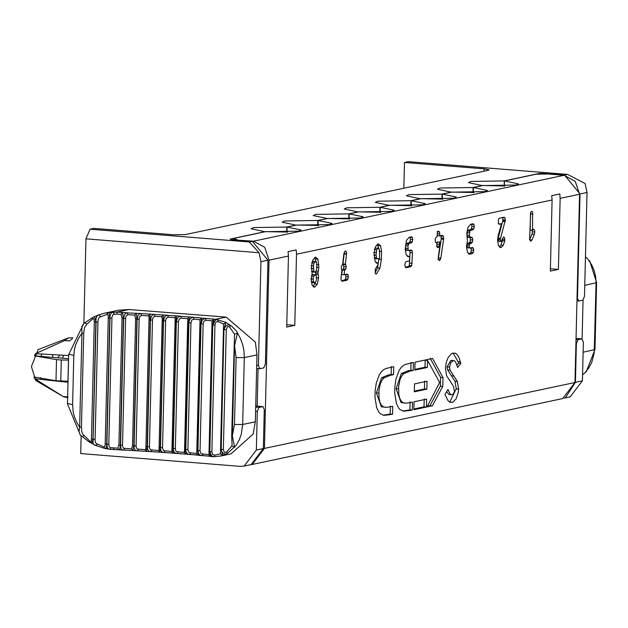 <?xml version="1.0" encoding="UTF-8"?>
<svg xmlns="http://www.w3.org/2000/svg" width="628" height="628" viewBox="0 0 628 628"><rect width="100%" height="100%" fill="white"/><g stroke="black" fill="none" stroke-linecap="round" stroke-linejoin="round"><path stroke-width="0.94" d="M258.084 368.62L257.166 406.151M111.878 318.137L109.978 318.208L106.893 444.271L108.801 444.2L111.972 316.944L113.181 314.463L116.91 314.047L116.996 312.077L129.015 309.526L226.151 317.101L255.361 342.134L256.97 354.899L255.337 421.788L242.675 424.473L244.308 357.583L243.97 350.989L242.683 344.646L240.43 338.492L236.442 331.034L231.748 326.215L225.907 322.399L215.82 319.291L212.759 325.014L209.823 453.173L211.236 455.818L213.85 456.721L221.48 455.881L227.383 453.408L235.9 445.676L239.26 439.883L241.34 434.019L242.675 424.473L234.48 424.473L232.336 435.934L231.85 435.683M255.337 421.788L253.115 434.129L231.018 453.863L220.844 456.03M214.548 456.705L214.682 455.151L212.609 454.421L211.864 451.783L214.957 325.053L215.467 322.871L216.299 321.905L217.947 321.536L223.623 324.024L225.907 322.399L223.937 329.543L221.197 449.475L223.348 449.522L226.276 329.731L224.125 329.684L224.816 327.416L226.174 325.673L228.011 324.935L229.565 325.1L230.507 325.461L229.667 327.125L234.534 334.222L237.431 333.107L234.542 345.683L236.112 357.591L234.48 424.473M234.534 334.222L231.693 435.761L232.07 444.844L231.803 446.029L226.614 452.027L227.383 453.408L225.162 453.997L223.285 453.542L221.802 451.799L221.197 449.475L222.657 455.504L220.452 453.824L214.682 455.151M209.799 456.258L210.443 456.383L208.786 454.641L201.392 453.769L200.434 452.733L200.049 450.708L203.15 323.907L203.982 321.183L206.031 320.288L205.764 318.317L202.451 319.746L201.015 323.883L197.914 450.621L198.479 453.526L200.246 455.253L209.799 456.258M210.443 456.383L209.516 451.728L208.81 451.477L209.516 451.728L212.617 324.998L213.795 319.095L192.623 317.297L190.206 318.671L188.95 321.654L185.794 450.684L186.383 452.67L188.149 454.24L197.789 455.151M202.412 455.614L202.758 454.06M200.049 450.637L197.71 450.598L198.338 455.237L196.705 453.502L189.154 452.678L187.89 450.276L190.959 322.823L191.768 320.092L193.762 319.189L193.408 317.219L179.859 316.276L177.512 317.807L176.335 321.811L173.281 449.679L173.83 451.658L175.502 453.22L185.386 454.091M193.762 319.189L199.979 319.731L199.994 323.616L200.811 323.867L197.71 450.598L196.839 450.402L196.705 453.502M190.056 454.515L190.496 452.961M177.881 451.925L177.355 453.479L185.864 454.162L184.263 452.435L176.57 451.65L175.675 450.621L175.338 448.604L178.431 321.803L179.2 319.063L181.147 318.153L180.707 316.182L166.867 315.319L164.63 316.857L163.531 320.877L160.47 448.737L160.972 450.716L162.558 452.27L172.629 453.094M185.864 454.162L185.535 449.53L184.624 449.279L184.263 452.435L184.671 452.034L187.678 322.588L187.905 319.628L187.717 322.549L188.636 322.792L189.216 316.865L187.537 318.663L187.905 319.628M164.952 450.959L164.332 452.513L173.053 453.149L171.491 451.438L163.673 450.692L162.519 448.306L165.596 320.853L166.326 318.113L168.218 317.187L167.692 315.217L153.601 314.432L151.481 315.986L150.453 320.013L147.392 447.874L147.847 449.852L149.331 451.391L159.567 452.168M173.053 453.149L173.022 448.525L171.986 448.314L171.994 451.037L171.491 451.438M172.009 448.345L172.017 450.676M151.741 450.064L151.034 451.618L159.936 452.207L158.413 450.504L150.492 449.805L149.409 447.426L152.486 319.982L153.177 317.234L155.014 316.292L154.394 314.322L140.162 313.6L138.097 315.193L137.147 319.22L134.078 447.089L134.808 449.664L136.041 450.645L146.222 451.312M159.936 452.207L160.211 447.591L159.096 447.356L159.017 450.103L158.413 450.504M159.096 447.395L159.08 449.405M138.286 449.24L137.501 450.802L146.552 451.336L145.084 449.648L137.085 448.996L136.064 446.626L139.141 319.173L139.793 316.426L141.559 315.468L140.853 313.505L126.385 312.885L124.509 314.471L123.645 318.506L120.568 446.375L121.22 448.949L122.366 449.915L132.649 450.527M146.552 451.336L147.133 446.728L145.924 446.492L145.782 449.248L145.084 449.648M124.627 448.502L123.755 450.056L132.948 450.543L131.519 448.863L123.465 448.259L122.515 445.896L125.6 318.451L126.204 315.696L127.9 314.722L127.115 312.768L116.996 312.077L105.276 313.042L118.739 310.185L129.015 309.526M132.948 450.543L133.819 445.943L132.524 445.715L131.519 448.863M97.937 321.936L98.345 318.985L99.357 317.281L106.98 314.447L108.04 314.934L108.267 318.011L109.743 318.223L106.666 444.224L105.19 444.012L104.907 446.602L104.122 446.955L96.469 443.666L95.519 442.559L95.087 440.338L97.937 321.936L96.092 322.015L93.015 442.528L93.486 444.129L94.569 445.087L105.418 448.651L106.234 447.968L106.893 444.271L107.372 448.07L109.091 449.255L119.681 449.86L120.317 445.228L118.928 445.009L117.774 448.156L110.45 447.701L109.241 446.885L108.801 444.2M123.865 450.072L119.139 449.829L117.774 448.156M69.213 354.349L73.814 355.338L72.612 404.628L73.154 411.772L74.379 416.702L77.189 423.209L79.646 427.142L81.436 427.048L83.728 333.178L81.938 333.272L79.646 427.142L79.034 431.719L80.219 435.031M109.829 449.279L110.866 447.733M118.88 449.813L113.637 449.389L113.644 447.819M89.435 440.848L89.364 442.049L91.602 443.344L92.991 439.215L91.437 439.003L91.233 441.335L90.62 441.892L83.077 434.466L81.821 432.08L81.436 427.048M89.678 442.159L96.147 445.605M221.001 449.577L220.404 449.326L221.001 449.577L223.937 329.543L223.34 329.292L223.937 329.543M223.623 324.024L220.452 453.824M83.728 333.178L84.372 327.902L86.782 324.229L85 322.651L83.72 323.553M86.782 324.229L92.41 319.212L92.575 317.572L93.289 317.171L92.724 317.501M161.686 316.732L162.275 318.435L159.096 447.356L162.181 320.641L163.304 320.861L163.288 314.911L161.686 316.732L155.014 316.292M141.559 315.468L148.349 315.868L149.911 314.039L150.225 319.997L152.486 319.982M148.349 315.868L149.009 316.693L149.017 319.77L150.225 319.997L147.133 446.728L149.393 446.712M127.9 314.722L134.792 315.091L136.3 313.254L136.92 319.205L139.141 319.173M134.792 315.091L135.617 318.977L136.92 319.205L133.819 445.943L136.048 445.911M135.624 318.726L132.524 445.715L135.624 318.71M206.031 320.288L212.052 320.869L213.795 319.095L215.82 319.291L226.151 317.101M212.052 320.869L208.998 454.484M217.947 321.536L217.9 319.581L216.024 319.825L214.234 321.01L212.814 325.021L214.957 325.053M114.131 314.157L113.181 312.195L111.47 312.893L110.363 314.793L109.743 318.223L109.107 312.995L108.04 312.587L106.98 314.447M226.276 329.731L227.305 326.819L228.404 326.544L229.667 327.125M100.48 316.614L99.075 314.738L96.955 316.08L96.076 318.388L95.849 322.133L94.985 317.658L94.318 316.975L93.289 317.164L98.745 314.84L105.261 313.05M92.41 319.212L93.957 318.702L94.302 321.921L95.849 322.133L92.991 439.215L95.071 439.262M226.614 452.027L224.306 452.395L223.348 449.522M234.542 345.683L234.056 345.431L234.542 345.683L232.336 435.934L234.636 447.285L231.803 446.029M199.994 323.616L199.979 319.731L201.69 317.949L200.811 323.867L203.15 323.907M168.218 317.187L174.757 317.658L176.405 315.853L176.123 321.795L178.431 321.803M174.757 317.658L175.228 318.482L175.079 321.583L175.236 318.946M116.91 314.047L121.039 314.385L122.499 312.54L123.41 318.498L125.6 318.451M121.039 314.385L122.028 318.27L123.41 318.498L120.317 445.228L122.499 445.181M95.88 445.456L97.364 444.075M104.719 448.4L103.746 446.798M84.066 435.408L82.417 436.719M83.65 323.624L81.766 326.858L81.938 333.272L78.61 338.202L75.721 344.639L74.465 349.38L73.814 355.338M211.864 451.783L209.658 451.744L212.06 456.595L210.474 456.438M577.046 297.782L578.961 301.008L582.847 300.184L584.487 296.338L587.023 192.482L580.037 193.966L564.533 175.086L567.641 174.427L585.1 183.517L587.023 192.482M576.967 300.883L578.961 301.008M577.493 297.821L580.037 193.966M539.075 174.144L539.091 173.501L543.832 173.43L564.533 175.086M237.604 240.139L253.531 241.191L264.702 247.283L269.035 260.157L264.435 448.408L252.181 464.469L250.596 464.712M237.604 239.912L233.522 238.452L233.49 239.81M565.459 397.681L575.429 382.311L582.423 380.827L583.365 342.103L581.897 338.908L578.019 339.732L576.378 343.587L575.923 343.547M255.596 411.167L257.292 411.309L256.35 450.033L244.104 466.094L251.09 464.61L263.336 448.549L264.286 409.825L263.014 406.622L255.722 406.033M575.429 382.311L576.378 343.587M539.091 173.501L504.158 180.919L504.355 185.912M257.292 411.309L258.932 407.454L262.818 406.63L255.722 406.065M583.043 300.113L582.101 338.9M586.309 371.603L584.794 372.969L588.695 368.11L591.717 362.466L594.198 353.085L596.066 282.93L595.611 276.359L594.002 270.079L591.631 264.757L587.47 258.485M585.453 256.781L587.588 258.791M582.423 380.827L570.169 396.888L564.274 398.136M233.522 238.452L265.354 231.693L298.528 231.175L301.032 229.989L287.09 227.077L286.972 232.148L287.624 232.195M287.09 227.077L296.408 225.099L329.574 224.581L332.086 223.403L318.145 220.491L318.027 225.554L318.679 225.609M318.145 220.491L327.463 218.513L360.629 217.994L363.141 216.809L349.199 213.897L349.082 218.96L349.733 219.015M349.199 213.897L358.517 211.919L391.684 211.401L394.196 210.215L380.254 207.303L380.128 212.374L380.788 212.429M380.254 207.303L389.572 205.325L422.738 204.814L425.25 203.629L411.309 200.717L411.183 205.78L411.842 205.835M411.309 200.717L420.627 198.738L453.793 198.22L456.305 197.035L442.363 194.123L442.238 199.186L442.897 199.241M442.363 194.123L451.681 192.144L484.847 191.626L487.359 190.449L473.418 187.529L473.292 192.6L473.952 192.655M253.531 241.191L564.077 175.283L548.15 174.003L536.304 174.184L504.472 180.942L504.347 186.006L505.006 186.061M481.762 185.472L504.033 185.982M450.708 192.066L473.3 192.506M419.653 198.66L442.245 199.092M388.599 205.246L411.191 205.686M357.544 211.84L380.136 212.28M326.489 218.434L349.082 218.866M295.435 225.02L318.027 225.46M264.38 231.614L286.972 232.054M286.651 232.117L286.776 227.053L253.602 227.571L251.098 228.757L265.032 231.763M317.705 225.531L317.831 220.459L284.657 220.978L282.153 222.163L296.086 225.169M296.094 225.075L286.776 227.053M317.831 220.459L327.141 218.575M348.76 218.936L348.885 213.873L315.711 214.391L313.207 215.569L327.149 218.481M379.814 212.343L379.94 207.279L346.766 207.797L344.262 208.983L358.196 211.989M358.196 211.895L348.885 213.873M410.869 205.756L410.995 200.685L377.821 201.203L375.316 202.389L389.25 205.395M389.25 205.301L379.94 207.279M558.41 269.404L560.145 198.369L559.776 193.958L551.714 195.669L552.091 199.994L550.348 271.115L558.41 269.404L550.411 268.76M552.091 199.994L296.518 254.238L296.149 249.913L288.087 251.624L288.456 256.036L286.721 327.07L294.783 325.359L286.776 324.715M296.518 254.238L294.783 325.359M564.077 175.283L575.24 181.374L579.573 194.248L560.145 198.369M264.435 448.408L574.973 382.499L579.573 194.248M574.973 382.499L562.727 398.56L252.181 464.469M532.089 229.738L532.434 231.826L531.963 234.118L529.53 239.849L531.916 240.037L530.746 241.223M530.668 212.397L531.657 211.298L532.591 211.989L532.544 230.358L533.525 229.228L534.475 229.927L534.821 232.015L534.35 234.307L531.963 234.118M534.35 234.307L531.916 240.037M530.589 241.183L529.64 238.389L530.668 212.405M530.495 212.884L530.15 230.162L532.544 230.343M471.455 224.078L471.895 226.355L471.432 228.631L470.45 229.699L468.135 230.193L467.436 230.971L467.051 235.264L467.295 236.764L467.954 237.251L467.295 236.764L471.683 237.18M473.944 224.455L474.281 226.543L473.826 228.82L472.845 229.887L470.521 230.382L469.822 231.167L469.438 235.453L469.681 236.96L470.348 237.439M469.909 237.423L470.403 239.786L469.948 242.055L467.114 244.182L467.036 247.33L470.089 248.005L472.594 247.495M471.502 237.196L472.444 237.879L472.79 239.982L472.335 242.243L469.501 244.371L469.187 245.995L466.792 245.807L469.187 246.011L469.422 247.518L470.089 248.005M470.882 247.832L471.314 250.101L470.859 252.37L469.877 253.469L468.48 253.759M472.421 247.511L473.355 248.193L470.969 248.005M473.355 248.201L473.708 250.297L473.253 252.558L472.264 253.657L469.469 254.183M469.006 254.073L469.94 254.152L467.397 252.268L466.471 246.576L467.413 241.136L466.792 233.396L468.009 227.25L470.67 224.243L473.174 223.741M473.002 223.749L473.936 224.447L471.55 224.259M471.432 228.631L473.818 228.843M469.822 231.167L467.436 230.971M501.474 223.858L499.268 224.322L498.334 223.654L498.428 219.305L499.417 218.191L504.064 217.202L505.006 217.9L505.352 220.004L500.249 239.464L500.492 240.956L501.16 241.45L503.601 236.944L504.543 237.643L504.739 241.003L503.271 245.336L501.034 247.558L498.483 245.65L497.549 239.99L498.208 235.469L501.474 223.858L498.412 223.811M502.526 217.531L505.006 217.9M502.62 217.712L502.871 220.75L497.855 239.268L498.765 241.262L498.106 240.76L501.16 241.45M505.344 220.169L502.957 219.981M505.265 220.946L502.871 220.75M505.116 221.566L502.73 221.37M500.406 238.232L498.02 238.043M502.439 238.522L502.353 240.814L500.885 245.148L499.401 247.016M504.739 241.003L502.353 240.814M500.124 247.487L500.571 247.589M437.316 232.698L437.3 235.861L442.599 235.469M442.426 235.484L443.368 236.191L443.651 238.93L440.848 258.092L439.498 260.604L438.423 259.49L438.313 256.813L440.479 242.008L439.553 242.204L439.058 246.663L438.077 247.762L437.135 247.094L436.853 242.777L435.518 242.188L435.18 240.092L435.604 237.871L436.994 236.638L437.481 232.211L438.485 231.08L439.427 231.795L439.741 233.891L437.355 233.702M439.741 233.891L439.686 236.049M440.88 235.806L441.264 238.742L438.273 258.76M443.706 238.444L441.311 238.255M443.651 238.93L441.264 238.742M440.479 242.008L437.159 242.016L436.672 246.466L439.058 246.663M439.553 242.204L437.159 242.016M439.05 246.671L436.664 246.482L439.05 246.686M436.853 242.777L435.879 242.698M439.427 231.803L437.033 231.606M311.818 275.15L313.027 274.624M312.595 274.593L314.981 274.781L316.19 275.684L316.638 278.377L316.049 281.305L314.785 282.718L313.576 281.831L313.137 279.122L313.71 276.21L315.201 274.766L312.815 274.577M576.049 338.414L582.093 338.9L576.049 338.445M504.472 180.942L518.414 183.855L515.902 185.04L482.736 185.558L473.418 187.529M313.05 286.58L315.554 282.16M316.096 275.488L315.484 272.678L315.955 271.061L318.349 271.257L318.828 267.418L317.956 259.097L315.413 257.197L312.744 260.18L311.527 266.233L312.147 274.091L311.198 279.531L312.132 285.222L314.683 287.106L317.344 284.115L318.569 277.969L317.878 272.874L318.349 271.257M316.41 262.276L314.644 257.535M313.576 281.831L311.182 281.634L312.163 282.537L314.785 282.718M312.14 261.947L313.356 261.421M313.835 271.272L311.441 271.076L312.422 271.979L315.044 272.152L313.835 271.272L313.458 265.942L314.031 263.006L315.523 261.562L313.137 261.366M312.917 261.381L315.303 261.578L316.512 262.48L316.889 267.826L316.308 270.746L315.044 272.152M376.054 255.251L376.494 257.951L377.711 258.838L379.453 258.461L379.618 251.883L379.171 249.159L377.97 248.256L376.698 249.685L376.054 255.251L373.668 255.054M376.494 257.951L374.107 257.763L375.081 258.665L377.711 258.838M376.015 248.099L378.189 248.241L375.575 248.068L374.814 248.609M341.404 280.724L344.505 280.072L345.486 278.973L347.881 279.162L348.328 276.893L347.983 274.805L347.049 274.114L344.097 274.734L344.639 270.228L345.808 269.098L346.264 266.829L345.361 264.09L346.577 253.963L344.183 253.767L344.144 252.432M346.538 254.301L344.183 253.767M346.577 253.963L344.199 253.492L346.585 253.649L346.248 251.545M346.24 251.545L345.306 250.839L343.916 253.539L342.605 264.553L341.679 265.628L341.224 267.897L341.891 270.472L340.965 278.455L341.31 280.551L342.252 281.242L346.892 280.261L347.873 279.17M345.486 278.973L345.942 276.705L345.51 274.436M344.097 274.734L341.711 274.546L342.252 270.04L343.422 268.91L343.877 266.641L342.974 263.893L344.152 254.105M344.639 270.228L342.252 270.04M345.361 264.09L342.974 263.893M390.381 406.12L390.184 414.04L383.056 415.241M381.392 406.85L387.06 407.321L392.767 406.308L392.579 414.229L384.163 415.406L380.38 413.836L378.959 412.313L376.635 407.603L375.01 397.461L375.112 391.111L376.235 383.331L379.367 374.641L381.447 371.588L383.692 369.664L385.922 368.534L393.74 366.705L393.544 374.626L390.247 375.324L383.998 377.923L381.95 380.285L380.309 383.786L378.935 390.585L379.022 398.223L380.003 402.493L381.651 405.5L383.779 407.046L381.392 406.85L376.415 392.893L381.604 377.734L387.861 375.136L391.158 374.437L391.346 366.517M378.802 393.089L376.415 392.893M383.779 407.046L385.192 407.329M410.084 401.936L409.896 409.856L402.815 411.05M401.104 402.666L406.771 403.137L412.478 402.124L412.282 410.045L403.93 411.214L400.138 409.66L398.717 408.145L396.386 403.451L394.745 393.332L394.839 386.981L395.946 379.194L399.078 370.496L401.159 367.435L403.404 365.496L405.633 364.358L413.444 362.521L413.248 370.442L409.958 371.14L403.702 373.739L401.661 376.101L400.012 379.602L398.647 386.401L398.733 394.039L399.706 398.309L401.355 401.316L403.49 402.862L401.104 402.666L396.127 388.708L401.316 373.55L407.572 370.952L410.861 370.253L411.057 362.332M398.513 388.905L396.127 388.708M403.49 402.862L404.903 403.145M424.214 398.937L424.026 406.858L413.876 409.009M426.412 407.046L413.86 409.715L414.056 401.794L426.608 399.125L426.412 407.046L424.026 406.858M424.654 381.055L424.457 388.975L414.315 391.126M426.852 389.164L414.299 391.833L414.488 383.912L427.04 381.243L426.852 389.164L424.457 388.975M427.55 360.472L427.378 367.443L414.825 370.104L415.022 362.183L432.574 358.462L442.983 377.593L442.764 386.361L432.386 405.782L427.032 406.913L439.655 382.46L427.55 360.472L425.164 360.276L424.991 367.254L414.849 369.405M430.188 358.266L440.589 377.397L440.377 386.173L429.999 405.586L427.44 406.128M427.378 367.443L424.991 367.254M432.386 405.782L429.999 405.586M442.764 386.361L440.377 386.173M442.983 377.593L440.589 377.397M446.579 391.691L449.075 394.588L451.469 394.776L453.385 393.889L454.444 391.621L453.51 386.338L446.563 375.654L445.472 368.134L446.32 362.144L448.196 357.426L451.822 353.438L455.386 353.179L457.49 354.883L459.17 357.984L460.842 363.369L457.663 367.451L455.575 361.995L454.476 360.833L453.22 360.613L450.739 362.646L449.507 367.058L450.041 370.127L457.357 381.431L458.621 388.983L458.409 391.754L456.234 398.647L453.031 402.022L450.88 402.493L448.172 400.947L444.914 394.368L447.968 389.454L450.025 393.827L451.469 394.776M453.777 360.59L450.833 360.425L447.112 366.87L447.646 369.939L454.978 381.267L456.234 388.795L449.734 402.171M453.024 352.999L458.032 361.618L458.456 363.18L456.956 365.104M375.049 261.342L374.186 253.037L375.403 246.89L378.072 243.876L380.615 245.776L381.557 251.467L381.361 259.372L379.924 268.156L376.517 273.855L375.363 273.533L375.199 269.334L377.687 265.259L378.299 263.077L377.122 263.258M409.613 250.321L410.045 252.589L409.338 265.409L408.357 266.507L405.241 267.175M406.128 254.748L405.193 249.065L406.473 240.296L409.15 237.29L411.481 236.795L412.415 237.502L412.761 239.59L412.306 241.859L411.324 242.934L409.001 243.429L407.972 245.862L408.145 249.999L408.82 250.486L411.152 249.991L412.094 250.682L412.439 252.786L411.733 265.597L410.743 266.704L405.916 267.701M377.31 244.221L379.077 248.963M378.072 243.876L378.543 243.852M376.659 263.148L377.601 263.226L375.049 261.35M378.299 263.077L375.913 262.881M315.876 257.166L315.413 257.197M314.204 287.137L313.733 287.027M405.743 267.661L404.809 264.906L405.256 262.645L406.238 261.538L409.542 260.84L409.652 256.428L408.2 256.671M407.729 256.562L408.679 256.632L406.128 254.756M409.903 241.686L412.298 241.874L409.911 241.678L408.93 242.746L406.606 243.24L405.578 245.674L405.759 249.811L408.82 250.486M376.502 273.863L376.023 274.02M403.843 188.227L404.479 162.471L408.357 161.647L567.641 174.427M404.479 162.471L484.117 168.861L489.094 169.898L488.199 170.321L185.417 234.589L173.571 234.77L93.933 228.38L90.047 229.204L249.332 241.984L259.034 252.723L85.958 238.828L83.885 323.42M265.04 231.669L230.099 239.08L231.732 239.668L252.44 241.325L249.332 241.984M90.047 229.204L85.958 238.828M259.034 252.723L260.95 261.695L258.414 365.543L256.711 365.41M256.64 368.503L259.882 368.73L263.76 367.906L265.401 364.059L267.936 260.212L252.44 241.325M244.104 466.094L239.99 466.353L80.706 453.573L81.138 435.848M259.882 368.73L258.414 365.543M60.775 381.125L61.285 360.001L68.483 360.087L67.965 381.212L55.994 380.741L33.983 376.981L34.807 378.778L63.593 396.755L67.62 397.712M72.817 337.668L68.311 337.942L64.629 340.549L69.402 340.933L72.353 338.657M64.629 340.549L35.419 353.682L41.95 354.043L40.953 356.398L34.493 355.856L56.512 359.616L55.994 380.741M68.656 355.526L41.95 354.043M48.874 380.262L49.353 379.65M67.997 382.271L34.807 378.778M68.578 358.706L40.953 356.398M53.082 357.411L52.375 354.624M34.493 355.856L35.419 353.682M63.593 396.755L35.702 380.474L31.4 366.603L38.182 349.561L68.311 337.942M56.512 359.616L61.285 360.001M40.435 377.522L41.33 379.469M451.359 192.215L437.426 189.209L439.93 188.023L473.104 187.505L472.978 192.576M420.305 198.801L406.371 195.795L408.875 194.617L442.049 194.099L441.924 199.162M482.414 185.621L468.48 182.615L470.984 181.429L504.158 180.919M378.982 258.563L377.538 267.968L375.057 272.78M412.306 241.859L409.911 241.678L410.367 239.401L409.935 237.125M409.652 256.428L407.203 256.248M317.878 272.874L315.484 272.678M392.579 414.229L390.184 414.04M403.702 373.739L401.316 373.55M409.958 371.14L407.572 370.952M413.248 370.442L410.861 370.253M412.282 410.045L409.896 409.856M383.998 377.923L381.604 377.734M390.247 375.324L387.861 375.136M393.544 374.626L391.158 374.437M460.842 363.369L458.456 363.18M453.22 360.613L450.833 360.425M449.507 367.058L447.112 366.87M450.041 370.127L447.646 369.939M457.365 381.455L454.978 381.267L457.372 381.486M458.621 389.046L456.226 388.858M408.294 244.214L405.9 244.025M473.104 187.505L482.414 185.527M442.049 194.099L451.359 192.121M410.995 200.685L420.305 198.715M68.036 396.927L63.255 396.543M236.112 357.591L244.308 357.583L256.97 354.899M190.959 322.823L188.636 322.792L185.535 449.53L187.866 449.554M172.009 448.282L175.102 321.552L176.123 321.795L173.022 448.525L175.338 448.541M165.596 320.853L163.304 320.861L160.211 447.591L162.503 447.591M149.064 318.168L145.892 448.015M72.612 404.628L68.005 403.631M108.267 318.011L105.19 444.012M62.4 358.188L63.679 355.252M63.083 381.753L62.729 381.149M202.483 455.614L209.579 456.148M190.151 454.515L197.537 455.033M181.147 318.153L187.537 318.663M122.028 318.27L118.928 445.009M94.302 321.921L91.437 439.003M543.832 173.43L543.817 174.066M576.025 339.575L578.019 339.732M258.932 407.454L255.69 407.195M583.122 352.214L594.967 349.561L596.6 282.671L584.754 285.332M534.821 232.015L532.434 231.826M532.937 214.093L530.55 213.905M469.438 235.453L467.051 235.264M472.444 237.879L470.05 237.69M472.79 239.982L470.403 239.786M472.335 242.243L469.948 242.055M471.353 243.342L468.967 243.154M470.199 243.593L467.813 243.397M469.501 244.371L467.114 244.182M473.708 250.297L471.314 250.101M473.253 252.558L470.859 252.37M472.264 253.657L469.877 253.469M474.281 226.543L471.895 226.355M472.845 229.887L470.45 229.699M470.521 230.382L468.135 230.193M469.509 232.815L467.114 232.619M505.352 220.004L502.957 219.816M500.296 238.797L497.91 238.601M500.249 239.464L497.855 239.268M504.888 239.731L502.494 239.543M503.271 245.336L500.885 245.148M443.36 236.183L440.974 235.995L443.368 236.191M443.706 238.295L441.319 238.106M443.604 239.276L441.217 239.08M440.848 258.092L438.462 257.904M440.33 259.796L437.944 259.599M439.498 244.425L437.104 244.237M313.71 276.21L311.323 276.014M269.035 260.157L288.456 256.036M313.137 279.122L310.742 278.926M313.396 268.564L311.001 268.376M313.458 265.942L311.072 265.746M314.031 263.006L311.645 262.81M346.892 280.261L344.505 280.072M348.328 276.893L345.942 276.705M347.983 274.797L345.596 274.609M344.827 270.189L342.441 270.001M345.808 269.09L343.422 268.902M346.264 266.829L343.877 266.641M345.918 264.733L343.524 264.537M411.733 265.597L409.338 265.409M412.18 263.336L409.786 263.148M381.557 251.467L379.163 251.279M380.615 245.776L378.229 245.587M484.062 171.201L484.117 168.861M260.95 261.695L267.936 260.212M263.336 448.549L256.35 450.033M317.344 284.115L314.958 283.927M318.569 277.969L316.182 277.772M318.27 274.31L315.884 274.122M318.828 267.418L316.441 267.222M318.891 264.788L316.504 264.6M317.956 259.097L315.57 258.901M389.399 414.904L387.013 414.708M409.158 410.712L406.771 410.516M460.418 361.806L458.032 361.618M453.714 375.976L451.32 375.779M457.357 381.431L454.962 381.235M458.621 388.983L456.234 388.795M458.613 389.109L456.226 388.92M451.956 402.415L449.57 402.226M448.384 390.498L447.372 390.42M410.743 266.704L408.357 266.507M412.415 237.502L410.029 237.306M412.761 239.59L410.367 239.401M411.324 242.934L408.93 242.746M409.001 243.429L406.606 243.24M407.972 245.862L405.578 245.674M407.91 248.5L405.515 248.311M412.094 250.682L409.699 250.494M412.439 252.786L410.045 252.589M381.361 259.372L378.974 259.176M379.924 268.156L377.538 267.968M376.517 273.855L375.56 273.784M376.698 249.685L374.304 249.497M376.117 252.621L373.731 252.432M198.417 455.292L202.444 455.63M185.982 454.217L190.103 454.523M173.21 453.204L177.41 453.487M160.132 452.262L164.403 452.521M146.787 451.391L151.12 451.626M133.214 450.598L137.595 450.81M83.83 323.467L68.672 354.6L67.471 403.89L80.376 435.196M104.381 448.337L109.978 449.31M83.697 323.577L92.575 317.572M57.917 357.811L59.715 355.024M60.155 381.447L59.731 381.039M212.06 456.595L214.564 456.713M196.839 450.402L199.932 323.671M184.577 449.326L187.678 322.588M171.986 448.314L175.079 321.583M162.275 318.435L162.181 320.641M145.924 446.508L149.017 319.77M80.258 435.071L89.364 442.049M589.645 260.699L596.6 282.671M582.564 374.838L586.317 371.595L594.967 349.561M467.829 237.258L470.215 237.455M467.57 247.817L469.964 248.013M498.648 241.27L501.034 241.458M406.3 250.305L408.695 250.494"/></g></svg>
